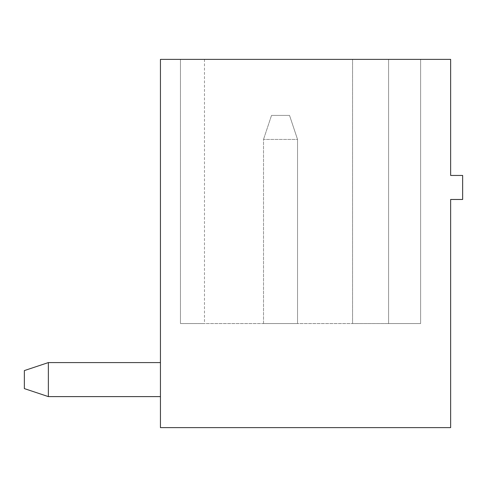 <?xml version="1.0" encoding="UTF-8"?>
<svg xmlns="http://www.w3.org/2000/svg" width="487" height="487" viewBox="0 0 487 487"><rect width="100%" height="100%" fill="white"/><g stroke="black" fill="none" stroke-linecap="round" stroke-linejoin="round"><path stroke-width="0.37" stroke-dasharray="2.44 1.83" d="M450.639 427.629L450.639 199.469L462.65 199.469L462.65 175.454L450.639 175.454L450.639 59.371L160.442 59.371L160.442 427.629L450.639 427.629M160.442 362.584L160.442 396.607L48.365 396.607L48.365 362.584L160.442 362.584L160.442 396.607L48.365 396.607L48.365 362.584L160.442 362.584L160.442 396.607L48.365 396.607L48.365 362.584L160.442 362.584L160.442 396.607L48.365 396.607L48.365 362.584L160.442 362.584L160.442 396.607L48.365 396.607L48.365 362.584L160.442 362.584L160.442 396.607M180.458 59.371L420.622 59.371L180.458 59.371L420.622 59.371L180.458 59.371L204.473 59.371L180.458 59.371L180.458 323.557L204.473 323.557L180.458 323.557L180.458 59.371L180.458 323.557L352.576 323.557L352.576 59.371L352.576 323.557L388.602 323.557L388.602 59.371L388.602 323.557L420.622 323.557L420.622 59.371L420.622 323.557L388.602 323.557L388.602 59.371L388.602 323.557L352.576 323.557L352.576 59.371L352.576 323.557L180.458 323.557L180.458 59.371L180.458 323.557L180.458 59.371L180.458 323.557L204.473 323.557L180.458 323.557L180.458 59.371L180.458 323.557L352.576 323.557L352.576 59.371L352.576 323.557L180.458 323.557L180.458 59.371L180.458 323.557L204.473 323.557L180.458 323.557L180.458 59.371M388.602 323.557L388.602 59.371L388.602 323.557L420.622 323.557L420.622 59.371L420.622 323.557L388.602 323.557L388.602 59.371L388.602 323.557L352.576 323.557L352.576 59.371L352.576 323.557L388.602 323.557L388.602 59.371L388.602 323.557L420.622 323.557L420.622 59.371L420.622 323.557L388.602 323.557L388.602 59.371L388.602 323.557L352.576 323.557L352.576 59.371L352.576 323.557L180.458 323.557L352.576 323.557L352.576 59.371L352.576 323.557L388.602 323.557M48.365 396.607L24.35 388.602L24.35 370.589L24.35 388.602L48.365 396.607L24.35 388.602L24.35 370.589L24.35 388.602L48.365 396.607L24.35 388.602L24.35 370.589L48.365 362.584M263.516 323.557L297.539 323.557L263.516 323.557L297.539 323.557L263.516 323.557L297.539 323.557L263.516 323.557L263.516 139.428L297.539 139.428L297.539 323.557L297.539 139.428L297.539 323.557L297.539 139.428L297.539 323.557L297.539 139.428L263.516 139.428L297.539 139.428L263.516 139.428L297.539 139.428L263.516 139.428L263.516 323.557M271.521 115.413L263.516 139.428L271.521 115.413L289.534 115.413L297.539 139.428L289.534 115.413L297.539 139.428L289.534 115.413L297.539 139.428L289.534 115.413L271.521 115.413L263.516 139.428L271.521 115.413L289.534 115.413L271.521 115.413L289.534 115.413L271.521 115.413L263.516 139.428L271.521 115.413M204.473 59.371L204.473 323.557"/><path stroke-width="0.73" d="M450.639 427.629L450.639 199.469L462.65 199.469L462.65 175.454L450.639 175.454L450.639 59.371L160.442 59.371L160.442 427.629L450.639 427.629M160.442 396.607L48.365 396.607L48.365 362.584L160.442 362.584M48.365 396.607L24.35 388.602L24.35 370.589L48.365 362.584"/></g></svg>
